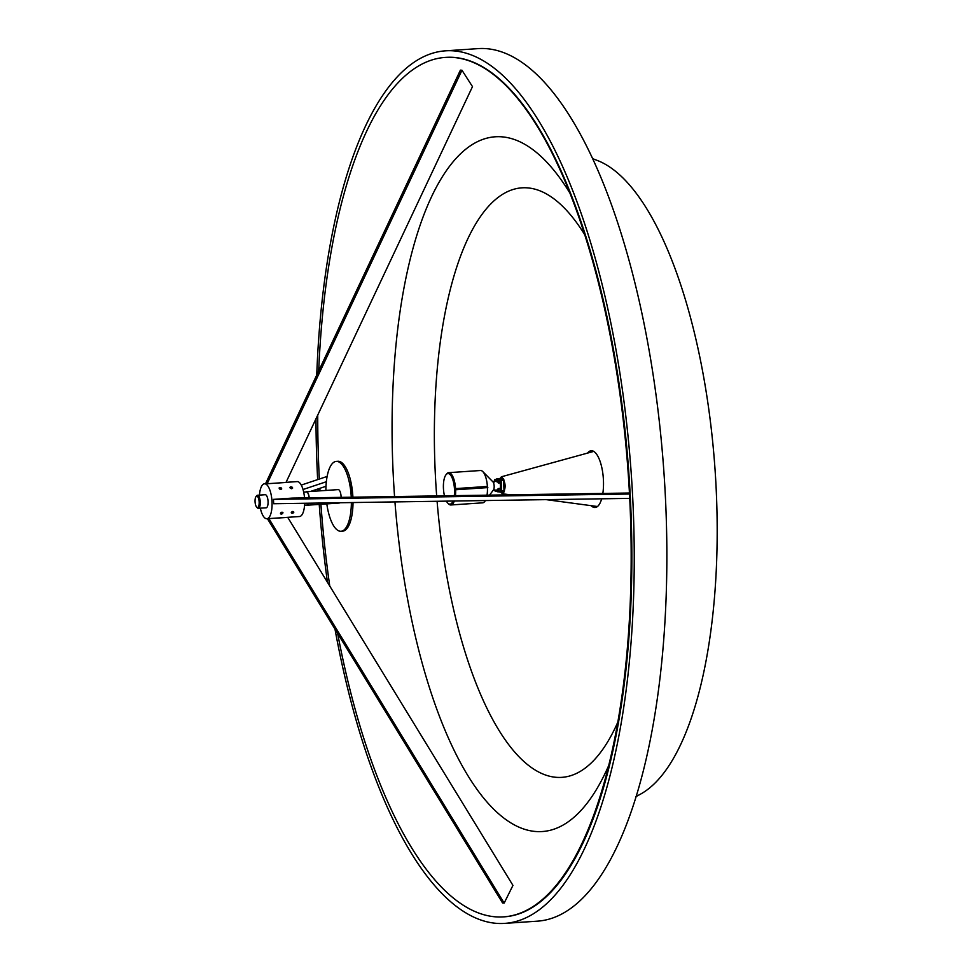 <?xml version="1.0" encoding="UTF-8"?>
<svg xmlns="http://www.w3.org/2000/svg" width="972" height="972" viewBox="0 0 972 972"><rect width="100%" height="100%" fill="white"/><g stroke="black" fill="none" stroke-linecap="round" stroke-linejoin="round"><path stroke-width="1.46" d="M584.816 234.884A295.439 105.875 -93.9 0 0 476.851 222.053A295.439 105.875 -93.9 0 0 435.407 475.843A295.439 105.875 -93.9 0 0 436.671 495.927M437.096 501.285A295.439 105.875 -93.9 0 0 512.11 748.999A295.439 105.875 -93.9 0 0 617.779 722.257M587.538 453.098A28.455 10.194 86.1 0 1 591.243 450.729A28.455 10.194 86.1 0 1 591.729 450.729A28.455 10.194 86.1 0 1 603.418 479.767A28.455 10.194 86.1 0 1 602.834 493.424M601.68 498.806A28.455 10.194 86.1 0 1 595.083 507.506A28.455 10.194 86.1 0 1 594.597 507.506A28.455 10.194 86.1 0 1 591.098 505.659M268.284 518.635L287.761 517.408L512.949 885.395L504.164 903.085L502.585 902.988L267.422 518.696M318.707 370.879A430.718 154.354 86.1 0 1 445.395 57.409A430.718 154.354 86.1 0 1 452.685 57.397A430.718 154.354 86.1 0 1 543.53 136.991A430.718 154.354 86.1 0 1 629.649 496.984A430.718 154.354 86.1 0 1 590.04 824.815A430.718 154.354 86.1 0 1 503.508 916.875A430.718 154.354 86.1 0 1 496.218 916.888A430.718 154.354 86.1 0 1 337.636 633.428M608.691 765.559A348.183 124.781 86.1 0 1 483.254 797.587A348.183 124.781 86.1 0 1 394.948 501.917M394.559 496.558A348.183 124.781 86.1 0 1 393.308 476.195A348.183 124.781 86.1 0 1 442.406 176.697A348.183 124.781 86.1 0 1 569.981 193.197M329.763 586.043A430.718 154.354 86.1 0 1 320.918 504.286M320.007 490.836A430.718 154.354 86.1 0 1 319.861 488.333M319.338 479.05A430.718 154.354 86.1 0 1 319.253 477.301A430.718 154.354 86.1 0 1 317.735 415.093M635.967 796.615L640.171 794.331A321.939 115.376 -93.9 0 0 716.036 486.012A321.939 115.376 -93.9 0 0 597.306 160.453L592.847 158.752M316.75 375.034A437.279 156.711 86.1 0 1 445.601 50.823A437.279 156.711 86.1 0 1 453.001 50.811A437.279 156.711 86.1 0 1 632.104 486.814A437.279 156.711 86.1 0 1 504.602 923.388A437.279 156.711 86.1 0 1 497.202 923.4A437.279 156.711 86.1 0 1 334.988 629.115M445.601 50.823L478.224 48.612A437.279 156.711 86.1 0 1 485.623 48.6A437.279 156.711 86.1 0 1 664.727 484.603A437.279 156.711 86.1 0 1 537.224 921.177L504.602 923.388M445.395 57.409L446.051 57.372A430.718 154.354 86.1 0 1 453.329 57.36A430.718 154.354 86.1 0 1 629.747 486.814A430.718 154.354 86.1 0 1 504.164 916.839L503.508 916.875M267.154 483.74L265.587 483.643L460.4 70.142L461.979 70.251L472.489 86.63L285.987 482.464L267.154 483.74L461.979 70.251M327.467 582.301A437.279 156.711 86.1 0 1 319.229 504.395M318.318 490.945A437.279 156.711 86.1 0 1 318.184 488.88M317.662 479.609A437.279 156.711 86.1 0 1 315.997 418.774M287.761 517.408L287.117 517.359M268.928 518.671L504.164 903.085M629.443 493.023L292.28 498.101L273.448 499.377L273.679 503.739L629.722 498.381M273.448 499.377L629.492 494.019M301.271 485.077L327.127 476.45M326.361 481.723L303.021 489.511M326.009 486.279L310.408 491.48M280.021 487.494A1.337 0.923 17.6 0 0 280.799 489.414A1.337 0.923 17.6 0 0 280.021 487.494L280.799 489.499L279.997 487.494L279.073 488.041M290.859 486.753L291.673 488.77L292.608 488.151L290.859 486.753L289.948 487.312M281.953 512.159L281.333 514.079L281.953 512.159M292.827 511.43L292.208 513.35L292.827 511.43M265.976 507.809A6.561 2.357 -93.9 0 0 266.036 507.809A6.561 2.357 -93.9 0 0 266.146 507.809A6.561 2.357 -93.9 0 0 268.053 501.26A6.561 2.357 -93.9 0 0 265.368 494.712A6.561 2.357 -93.9 0 0 265.259 494.712A6.561 2.357 -93.9 0 0 265.089 494.736M282.949 512.633L282.026 512.159M280.799 489.499L281.734 488.892M259.451 495.125A17.508 6.269 86.1 0 1 264.518 483.789A17.508 6.269 86.1 0 1 264.821 483.789A17.508 6.269 86.1 0 1 271.99 501.248A17.508 6.269 86.1 0 1 266.887 518.732A17.508 6.269 86.1 0 1 266.583 518.732A17.508 6.269 86.1 0 1 260.338 508.186M296.849 481.626A17.508 6.269 86.1 0 1 297.14 481.59A17.508 6.269 86.1 0 1 297.432 481.59A17.508 6.269 86.1 0 1 304.528 497.919M304.673 503.277A17.508 6.269 86.1 0 1 299.498 516.521L266.887 518.732M446.403 501.139A15.321 5.492 -93.9 0 0 447.813 503.132A15.321 5.492 -93.9 0 0 449.732 504.152A15.321 5.492 -93.9 0 0 453.001 501.042M454.288 495.659A15.321 5.492 -93.9 0 0 448.189 473.583A15.321 5.492 -93.9 0 0 445.905 474.895A15.321 5.492 -93.9 0 0 444.471 495.805M445.905 474.895L446.549 474.044A16.196 5.808 86.1 0 1 448.687 472.659A16.196 5.808 86.1 0 1 448.955 472.659A16.196 5.808 86.1 0 1 455.576 488.6L454.689 488.624L454.75 489.803L455.637 489.767A16.196 5.808 86.1 0 1 455.443 495.647M454.301 501.017A16.196 5.808 86.1 0 1 450.862 504.978A16.196 5.808 86.1 0 1 450.595 504.978A16.196 5.808 86.1 0 1 448.566 503.885L447.813 503.132M500.349 482.246L500.203 480.229M500.787 490.982L500.653 488.965M497.445 490.763L497.786 489.985M497.336 481.213L497.032 480.326M480.217 470.545A16.196 5.808 86.1 0 1 480.484 470.509A16.196 5.808 86.1 0 1 480.763 470.509A16.196 5.808 86.1 0 1 482.792 471.59L492.913 481.845A4.374 1.567 86.1 0 1 494.153 485.818A4.374 1.567 86.1 0 1 493.46 489.912L489.536 495.137M499.96 482.841A4.374 1.567 86.1 0 1 500.203 488.43M455.637 489.767L487.434 487.616A16.196 5.808 86.1 0 1 487.021 495.173M485.368 500.556A16.196 5.808 86.1 0 1 484.809 501.43A16.196 5.808 86.1 0 1 482.671 502.828L450.862 504.978M482.792 471.59A16.196 5.808 86.1 0 1 487.385 486.45L487.434 487.616M455.576 488.6L487.385 486.45M504.055 491.966L503.897 480.119L501.127 480.302L501.661 490.957L504.432 490.775L503.387 478.868L496.777 478.807L503.532 479.026L504.055 491.966L497.287 491.747L501.09 491.99L500.896 480.387L500.434 479.245L496.473 479.524M454.75 489.803L487.835 487.555M500.434 479.245L500.896 480.387M501.43 490.896L501.09 491.99M325.899 490.435A35.016 12.551 86.1 0 1 336.276 461.396L337.916 461.287A35.016 12.551 86.1 0 1 338.499 461.275A35.016 12.551 86.1 0 1 350.831 481.59A35.016 12.551 86.1 0 1 352.897 497.02A35.016 12.551 86.1 0 1 352.897 497.19M353.018 502.548A35.016 12.551 86.1 0 1 352.702 509.292A35.016 12.551 86.1 0 1 342.63 531.162L341.002 531.271A35.016 12.551 86.1 0 1 340.407 531.271A35.016 12.551 86.1 0 1 326.811 503.885M257.386 507.506A5.674 2.029 -93.9 0 0 259.147 501.977A5.674 2.029 -93.9 0 0 256.815 496.182A5.674 2.029 -93.9 0 0 255.964 496.668A5.674 2.029 -93.9 0 0 255.077 501.977A5.674 2.029 -93.9 0 0 256.669 507.117A5.674 2.029 -93.9 0 0 257.386 507.506M255.964 496.668L256.608 495.817A6.549 2.345 86.1 0 1 257.471 495.258A6.549 2.345 86.1 0 1 257.58 495.258A6.549 2.345 86.1 0 1 260.265 501.783A6.549 2.345 86.1 0 1 258.358 508.32A6.549 2.345 86.1 0 1 258.248 508.32A6.549 2.345 86.1 0 1 257.422 507.882L256.669 507.117M306.289 491.966A6.549 2.345 86.1 0 1 306.399 491.941A6.549 2.345 86.1 0 1 306.508 491.941A6.549 2.345 86.1 0 1 309.145 497.846M308.744 503.217A6.549 2.345 86.1 0 1 307.286 505.015A6.549 2.345 86.1 0 1 307.176 505.015M305.828 491.99A6.743 2.418 86.1 0 1 306.387 491.759A6.743 2.418 86.1 0 1 306.496 491.759A6.743 2.418 86.1 0 1 309.218 497.846M308.841 503.217A6.743 2.418 86.1 0 1 307.298 505.209A6.743 2.418 86.1 0 1 307.176 505.209A6.743 2.418 86.1 0 1 306.715 505.051M338.074 489.621A6.743 2.418 86.1 0 1 338.183 489.609A6.743 2.418 86.1 0 1 338.305 489.609A6.743 2.418 86.1 0 1 341.099 497.36M339.75 502.743A6.743 2.418 86.1 0 1 339.094 503.059A6.743 2.418 86.1 0 1 338.985 503.059M336.276 461.396A35.016 12.551 86.1 0 1 336.871 461.396A35.016 12.551 86.1 0 1 351.269 497.214M351.378 502.573A35.016 12.551 86.1 0 1 341.002 531.271M503.52 479.014L501.54 477.033L499.815 478.637M500.702 492.124L502.378 493.545L504.164 491.808M499.887 478.479L501.686 476.766C505.938 482.695 506.23 488.357 502.548 493.776L500.823 492.318M504.213 491.711L504.504 490.763M503.97 480.095L503.569 479.111M282.172 513.058L280.823 513.24L282.293 512.621L282.317 513.435L281.868 512.511L280.786 513.544L282.317 513.435L281.868 512.511M281.37 514.079A1.337 0.838 158.1 0 0 281.953 512.244A1.337 0.838 158.1 0 0 281.37 514.079M280.993 512.888L280.786 513.544L282.317 513.435M499.948 479.864L500.13 482.647M497.858 480.01L498.332 482.975L499.863 482.865L499.62 479.682M498.15 482.829L498.004 479.949L498.15 482.829M498.126 482.331L498.15 480.508L498.126 482.331M498.211 480.581L498.296 482.221M500.653 481.905L500.228 480.277M500.738 480.508L500.604 481.918L500.738 480.508M500.361 482.185L500.167 480.265M500.41 482.209L500.118 480.265M500.932 480.217L500.823 482.185M500.981 480.204L500.872 482.173M498.126 479.779L499.644 479.67M498.417 481.322L497.737 481.359M496.607 479.658L497.093 481.225M496.996 481.237L496.279 479.463M495.258 481.347L494.663 479.731L494.238 481.419M494.505 479.791L495.465 481.334M497.445 480.29L497.263 481.699M497.069 482.003L496.765 480.059M497.117 481.99L496.826 480.047M497.579 479.998L497.482 481.966M497.64 479.998L497.53 481.966M495.076 481.359L494.809 480.29L494.42 481.407M494.87 480.362L494.602 481.978M495.076 481.104L494.396 481.152M497.53 489.973L497.239 491.164M495.914 490.082L495.441 491.492L496.959 491.395L497.433 489.985M494.687 490.167L495.258 491.346L495.708 490.095M494.87 490.155L495.222 490.86L495.526 490.107M494.833 489.888L495.392 490.738M497.883 489.025L497.749 490.435L497.834 489.038M497.53 490.726L497.725 489.961M500.386 488.6L500.58 491.382M500.276 491.601L500.118 488.406L498.563 488.515L498.782 491.711L498.235 488.807L498.478 491.516M498.575 491.067L498.6 489.244L498.575 491.067M501.102 490.641L500.823 489.268M501.175 489.244L501.042 490.641L501.175 489.244M500.811 490.872L500.556 489.001L500.799 490.921M501.37 488.94L501.26 490.921M501.418 488.94L501.321 490.909M498.648 489.317L498.393 490.933M498.855 490.058L498.186 490.095M293.252 512.001L291.831 512.183L291.916 513.022L293.423 512.365L292.681 511.77M293.775 512.341A1.337 0.838 158.1 0 0 291.296 512.511A1.337 0.838 158.1 0 0 293.775 512.341M292.268 511.892L291.916 513.022L293.155 511.831M292.05 488.017L290.397 487.786A0.948 0.656 17.6 0 0 291.965 488.284L290.482 487.519L291.965 488.284A0.948 0.656 17.6 0 0 290.604 487.154A0.948 0.656 17.6 0 0 290.397 487.786L291.479 487.094L291.965 488.284M292.523 487.64A1.337 0.923 17.6 0 0 290.045 487.81A1.337 0.923 17.6 0 0 292.523 487.64M281.102 488.94L279.572 488.454L280.13 487.774A0.948 0.656 17.6 0 0 280.689 489.147A0.948 0.656 17.6 0 0 280.13 487.774L279.778 488.855L281.309 488.746L280.13 487.774M281.127 488.916L280.021 488.138M264.518 483.789L266.219 483.679M286.047 482.343L297.14 481.59M493.193 490.265L498.004 489.937M448.687 472.659L480.484 470.509M485.465 500.556L484.809 501.43M492.597 481.529L497.555 481.201M350.831 481.59L352.982 497.19M353.055 502.548L352.702 509.292M258.358 508.32L266.316 507.785M304.564 505.197L307.286 505.015M307.298 505.209L339.094 503.059M306.387 491.759L338.183 489.609M303.677 492.136L306.399 491.941M257.471 495.258L265.429 494.712M593.734 451.397L501.333 476.802M597.464 506.521L546.203 499.644M510.276 494.821L502.475 493.776M494.772 479.56L496.303 479.463M498.782 491.711L500.313 491.601"/></g></svg>

